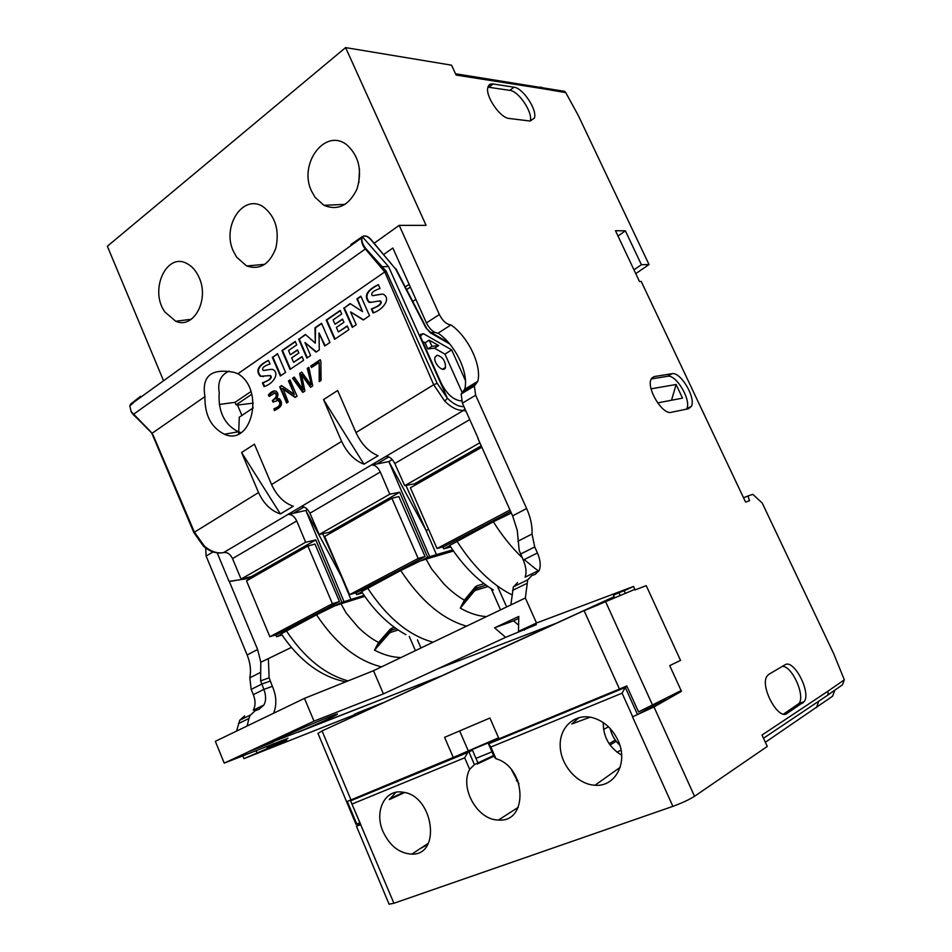 <?xml version="1.0" encoding="UTF-8"?>
<svg xmlns="http://www.w3.org/2000/svg" width="952" height="952" viewBox="0 0 952 952"><rect width="100%" height="100%" fill="white"/><g stroke="black" fill="none" stroke-linecap="round" stroke-linejoin="round"><path stroke-width="1.43" d="M610.173 728.53C611.66 735.075 614.873 740.632 619.835 745.202M373.577 312.744L371.887 308.936C379.598 306.02 382.514 303.402 380.669 301.082L379.277 300.927M373.255 295.62L381.585 294.204M371.375 302.32L369.055 301.76C364.354 295.905 367.472 290.253 378.432 284.826M371.328 308.972L373.077 312.946C383.335 309.543 390.606 299.035 384.072 294.739C383.501 292.835 371.863 296.417 372.184 295.489C370.625 293.133 373.243 290.788 380.05 288.468L378.349 284.648C367.055 290.039 363.771 295.751 368.495 301.784C368.305 303.652 377.397 300.654 380.098 301.118C381.954 303.438 379.027 306.056 371.328 308.972L371.887 308.936M352.74 327.095L344.315 307.96L350.407 303.759M363.545 319.789L350.55 311.899L363.248 319.991L369.531 315.743L360.868 296.179L356.905 298.904L362.51 311.59L350.134 303.581L344.315 307.96M362.51 311.59L357.476 298.88L360.998 296.453M343.732 307.984L352.276 327.393L356.215 324.739L350.55 311.899M303.2 392.141L293.133 378.158L294.418 377.301M310.876 384.62L301.736 372.065L299.654 373.47L303.129 389.88L300.237 373.41L301.891 372.291M301.427 374.719L310.578 387.309L312.72 385.881L308.853 367.305L307.258 368.376L311.387 384.608L307.841 368.317L308.912 367.591M310.995 387.024L302.01 374.66M294.263 377.075L292.55 378.218L302.772 392.426L304.902 391.022L301.498 374.66L302.129 374.814M303.176 389.856L294.263 377.087M280.828 375.647L272.879 357.178L277.627 353.906M272.296 357.238L280.352 375.969L285.612 372.422L277.508 353.644L272.879 357.178M287.135 402.708L280.269 386.762L281.768 385.75M282.316 388.559L295.132 397.436L297.024 396.199L290.015 379.919L288.468 380.955L294.335 394.533L289.051 380.883M288.468 380.955L290.122 380.169M295.489 397.21L282.899 388.487M281.554 385.584L279.698 386.833L286.647 403.017L288.194 402.006L282.994 388.559M294.37 394.473L281.542 385.608M274.854 410.36L274.592 408.682C280.435 406.54 281.828 403.743 278.793 400.292L277.056 400.173M276.128 398.995C278.591 395.711 278.519 393.093 275.925 391.141C273.533 390.403 270.987 391.736 268.297 395.139L269.238 396.437L274.914 392.986C277.329 395.068 276.473 397.591 272.343 400.542L272.998 402.077L278.21 400.375C281.256 403.815 279.852 406.611 274.009 408.765L274.295 410.502C281.756 407.313 283.422 403.374 279.293 398.674L276.139 399.007L277.96 398.424M269.559 396.008L268.88 395.068L274.45 390.867M273.462 401.72L272.926 400.471C277.056 397.519 277.913 394.997 275.497 392.914L274.093 392.819M335.08 339.007L326.774 320.039L340.304 310.709M338.377 331.962L336.389 327.417L343.922 322.288L342.518 319.087L334.985 324.239L333.093 319.908L341.744 313.97L340.185 310.435L326.203 320.074L334.628 339.317L348.908 329.678L347.266 325.929L338.377 331.962L347.385 326.203M334.985 324.239L342.637 319.36M311.935 367.27L311.363 365.949L320.324 359.963M319.789 381.24L319.17 362.438L319.206 381.621L321.062 380.407L320.895 361.284L320.205 359.713L310.792 366.02L311.471 367.579L319.17 362.438M307.329 357.75L299.202 339.043L305.628 334.616M316.362 351.895L304.961 342.53L316.005 352.133L319.289 349.919L319.003 332.926L324.715 346.016L329.928 342.494L321.538 323.287L314.957 327.821L315.29 343.16L305.402 334.414L299.202 339.043M325.167 345.707L319.003 332.926M315.29 343.16L315.54 327.785L321.657 323.561M298.619 339.09L306.865 358.071L310.614 355.536L304.961 342.53M290.515 369.102L282.506 350.55L295.334 341.697M293.609 362.319L291.681 357.881L298.857 352.99L297.5 349.86L290.336 354.763L288.504 350.526L296.726 344.886L295.227 341.435L281.923 350.598L290.039 369.424L303.617 360.261L302.034 356.595L293.609 362.319L302.141 356.857M290.336 354.763L297.607 350.134M264.573 386.393L263.026 382.763C270.011 380.205 272.534 377.837 270.618 375.659L268.916 375.6M264.442 370.387L270.118 369.459M263.514 376.54L260.848 376.207C255.969 370.828 258.527 365.592 268.5 360.522M269.725 375.623L270.035 375.719C271.951 377.908 269.416 380.276 262.443 382.835L264.049 386.595C273.629 383.727 279.602 373.41 273.248 369.757C272.403 368.448 262.859 371.042 263.157 370.328C261.526 368.15 263.799 366.032 269.987 363.997L268.44 360.392C258.087 365.389 255.362 370.685 260.265 376.278L270.308 375.564M601.938 603.282L601.557 602.449M539.82 87.108L542.176 87.489L543.223 88.762L456.139 75.077L451.545 65.176L345.6 47.6L426.091 225.362L399.221 225.35L439.336 314.517L426.425 322.918L392.867 248.044L383.68 254.493M332.415 603.699L339.495 601.593L327.405 608.102L276.925 634.556L269.856 636.709L246.52 580.851L307.865 546.008L332.415 603.699L269.856 636.709M251.899 577.793L251.387 576.579L315.802 539.951L341.935 602.366L316.528 614.802L281.28 633.794M275.794 634.901L276.556 636.733L281.447 634.163M498.86 738.49L347.302 801.429L356.81 824.134L356.012 824.253M498.562 737.8L459.709 754.662M253.244 403.148L237.524 405.064M251.792 394.259L236.132 404.85L237.369 404.707L241.927 415.429M410.36 287.087L406.897 289.432M409.134 284.339L405.552 286.778M250.959 391.558L235.061 402.327L236.132 404.85M763.48 738.264L826.05 696.305C828.026 695.305 828.597 693.651 827.74 691.342L761.993 735.063L767.276 746.439L694.532 796.288C689.093 799.716 681.882 803.083 672.897 806.356L393.914 903.269L389.082 904.162M417.452 639.875L420.974 647.979M409.265 636.412L415.417 650.644M497.337 585.98L506.642 606.959M491.172 588.645L500.562 609.863M517.448 779.712L516.353 780.342M517.912 780.842L517.043 781.354M491.982 751.854L475.964 758.387M615.254 740.049L609.137 743.726M617.051 752.223L621.037 750.093M603.556 729.375L608.554 726.876M616.182 741.287L610.03 745.011M418.178 558.455L425.056 556.527L411.716 563.703L356.464 592.656L349.562 594.655L324.668 536.464L391.915 498.289L418.178 558.455L349.562 594.655M329.892 533.513L329.332 532.251L399.709 492.232L427.65 557.325L400.732 570.498L361.617 591.632M355.786 592.846L356.583 594.667L361.772 591.954M415.869 299.356L412.93 301.32M253.28 407.849L239.297 417.178L238.631 433.922M509.986 510.01L437.016 548.507L443.703 546.698L510.665 511.522M415.167 485.08L414.572 483.771L481.236 445.857M442.87 546.924L443.739 548.864L449.844 545.663M335.961 605.52L340.971 603.782L346.266 613.159L358.012 627.047C364.438 633.461 371.28 638.602 378.551 642.469L374.493 650.168C383.846 654.964 392.7 657.416 401.042 657.534M281.994 634.984L276.556 636.733M140.599 396.282L139.468 397.162M138.576 397.853L130.793 403.969M363.962 464.159L323.525 399.626L341.637 441.383C347.135 453.021 354.572 460.613 363.962 464.159L378.134 455.722C368.9 452.01 361.51 444.298 355.977 432.565L337.651 390.51L323.525 399.626M280.376 513.925L293.275 506.25C284.005 502.989 276.758 495.754 271.558 484.532L254.434 444.215L241.594 452.509L280.376 513.925C270.975 510.819 263.692 503.691 258.527 492.553L241.594 452.509M341.935 602.366L344.053 601.712L305.818 510.462L307.496 509.487M344.053 601.712L350.967 599.462L341.173 576.138L305.818 510.462L293.514 513.235L304.045 507.011M153.189 435.254L194.351 532.061L204.454 546.186C210.999 551.636 217.389 553.766 223.601 552.588L223.851 552.434C227.433 552.124 230.313 554.171 232.514 558.586L241.07 579.078L305.628 542.235L296.738 520.958C294.477 516.377 291.574 514.187 288.028 514.401L293.514 513.235M305.628 542.235L315.802 539.951M251.387 576.579L241.07 579.078M341.589 576.019L322.692 533.715M356.583 594.667L362.414 592.941M427.65 557.325L436.468 554.623L426.008 530.3L388.856 461.577L392.248 459.578M429.697 556.718L388.856 461.577L376.849 463.957L388.761 456.912M428.709 529.574L426.008 530.3L405.957 485.449M436.468 554.623L452.64 549.863M443.739 548.864L450.677 546.948M329.332 532.251L319.194 534.488L389.784 494.195L380.288 472.002C377.908 467.218 374.969 464.862 371.482 464.945L385.869 456.424C389.344 456.353 392.319 458.721 394.794 463.505L404.707 485.687L479.856 442.787M385.869 456.424L463.374 410.502L465.873 410.943M414.572 483.771L404.707 485.687M223.851 552.434L371.482 464.945L376.849 463.957M301.118 506.642C304.652 506.452 307.603 508.642 309.935 513.223L319.194 534.488M389.784 494.195L399.709 492.232M475.453 588.431L474.251 591.18L460.292 608.138L464.338 600.177C457.067 595.952 450.165 590.43 443.632 583.624L431.589 568.939L426.044 559.11L453.438 551.029M426.044 559.11L421.082 560.776M464.338 600.177L475.226 586.991L474.929 588.99L485.972 585.087M475.631 588.336L476.952 585.813L484.068 583.659M460.292 608.138C469.526 613.338 478.273 616.158 486.531 616.587M475.226 586.991L476.952 585.813M226.171 552.505L223.791 552.541M140.61 396.306L129.817 405.933L131.162 411.621L151.106 432.077M465.528 410.181L463.743 410.288C457.936 410.871 451.617 407.825 444.774 401.173L433.672 384.739L384.763 271.879L365.318 248.972L133.292 414.465L151.594 432.862M130.817 403.934L129.805 405.921M131.602 412.466L133.244 414.513M258.527 492.553L193.827 532.549L152.034 433.731M151.38 432.648L153.296 435.564M228.992 371.137C220.685 375.017 217.425 382.121 219.21 392.462C217.96 411.466 224.315 424.568 238.297 431.791L241.035 432.613M362.141 236.62L361.51 237.881C361.332 242.165 362.605 245.854 365.342 248.96L365.782 248.531L386.072 271.022L237.917 373.731C265.108 389.511 251.745 446.797 224.375 434.231C211.118 427.507 204.632 414.977 204.93 396.615L152.272 433.136M237.917 373.731L234.049 372.351C211.237 368.031 201.538 376.123 204.93 396.615M431.375 332.664L434.838 332.367M511.343 513.045L493.362 521.767L449.713 545.413C462.553 565.179 477.119 580.042 493.386 590.026M462.089 392.307L444.965 354.132L434.505 348.17L427.841 348.944L425.116 342.827L422.557 341.375M437.158 355.263L435.028 357.178C432.91 363.117 443.834 373.743 445.5 367.424C445.5 360.963 442.716 356.905 437.158 355.263M444.965 354.132L451.664 349.896L423.473 333.7L420.463 334.461L420.951 337.793L441.192 383.073C446.976 394.402 453.759 400.352 461.541 400.935M434.505 348.17L438.729 345.528L429.185 340.15L425.116 342.827M451.664 349.896L465.433 380.526M468.455 387.238L469.265 389.106M365.782 248.531C362.284 244.01 361.105 240.047 362.284 236.655L388.547 266.548L447.392 398.245L437.17 383.323L386.072 271.034M363.902 235.846L362.498 236.846C364.878 235.168 367.805 236.251 371.268 240.118L395.663 269.095L371.637 240.344M350.883 244.509L362.284 236.655M355.977 432.565L433.672 384.739L437.17 383.323M340.971 603.782L364.747 596.368M350.967 599.462L364.069 595.393M378.551 642.469L390.153 629.284L389.939 631.164L391.355 630.176M390.153 629.284L391.974 628.082L391.45 630.153L396.199 628.641M378.349 644.123L390.391 630.652M390.689 630.498L391.367 630.188M481.843 447.214L410.383 487.805L437.016 548.507M427.841 348.944L431.946 346.326L438.729 345.528M431.946 346.326L429.185 340.15M425.056 556.527L398.84 496.551L391.915 498.289M219.269 404.469L235.061 402.327M627.071 686.511L625.286 687.451L622.072 693.175L490.875 747.034L495.968 758.732L494.064 756.626L488.507 743.857L626.856 686.059M614.171 596.654L556.361 623.191L437.432 668.947L505.619 637.34L494.612 627.82L513.544 620.847L518.614 625.19M555.087 623.679L382.716 703.004M235.108 580.613L229.087 581.446L217.211 552.886M478.261 438.575L462.386 403.148L461.161 393.985L464.695 389.225C469.157 373.47 455.484 344.743 438.122 333.164C433.612 332.736 429.721 329.321 426.425 322.918M351.002 799.954L322.062 730.922L583.421 610.898L584.111 610.684L619.466 689.058L626.809 685.952L638.542 711.906L681.132 690.581L669.72 665.626L680.525 660.379L646.241 585.647L635.091 589.907L633.52 586.468L624.203 590.752L625.393 593.358M619.466 689.058L499.003 738.812L489.923 718.022L444.584 737.336L453.366 757.673M488.507 743.857L625.286 687.451L637.531 714.559L632.509 716.844L672.897 806.356M665.615 698.661L637.531 714.559M681.132 690.581L681.465 691.295L674.087 694.258M358.416 796.895L350.586 800.822L360.832 824.741L356.429 826.157L360.201 823.777M354.358 714.762L353.013 715.38L353.454 716.428M236.56 731.1L239.737 720.236L244.664 715.868M238.428 723.591L248.948 718.474L250.055 715.499L255.195 710.727L259.051 709.276L263.859 705.039C266.155 700.969 266.179 695.757 263.894 689.391L260.61 680.847L260.777 662.271L291.348 647.467M438.122 333.164L450.974 324.918C468.205 336.734 482.01 365.639 477.785 381.335L474.358 386.036L475.655 395.223L526.635 508.535C530.669 517.65 532.454 526.147 532.013 534.036L534.726 546.948L537.44 552.981C540.343 559.752 540.962 565.488 539.32 570.188L535.298 574.33L531.847 575.532L527.705 579.839L525.349 597.999L536.5 623.013L633.52 586.468M353.013 715.38L243.95 758.649L286.814 740.144L267.06 747.939L288.028 738.216L224.232 763.123L215.342 741.322L304.473 698.363L373.505 670.708L510.879 604.925L513.295 587.217L517.626 582.469M389.773 798.811L403.672 792.338M427.567 844.698L420.332 848.529M404.576 792.54L389.32 799.609L395.901 792.314M383.061 831.667C373.862 811.354 384.953 788.72 402.934 792.219C433.35 795.301 441.847 855.301 411.8 854.134C399.388 853.408 389.808 845.911 383.061 831.667M618.003 740.382C628.534 762.243 615.373 787.185 594.964 785.245C577.412 784.436 560.609 765.277 560.192 746.047C559.431 726.757 575.341 712.762 593.132 717.832C604.115 721.235 612.398 728.744 618.003 740.382M495.968 758.732C526.444 767.098 528.562 822.897 498.491 820.029C477.535 820.243 459.411 788.018 469.681 769.347L464.683 757.792L467.813 752.449L350.586 800.822L393.914 903.269M622.072 693.175L632.711 716.761L654 706.955L681.465 691.295M352.133 804L464.683 757.792M469.681 769.347L474.417 764.575L468.943 751.925L472.406 750.164L360.582 796.134M467.813 752.449L468.943 751.925M474.417 764.575L477.963 762.992L477.226 764.039L493.874 756.209M511.664 770.073L518.959 783.805M579.125 717.558L571.855 723.996L590.121 717.165M490.875 747.034L488.685 743.833M624.203 590.752L618.919 592.751L620.192 595.547M603.27 722.592C603.175 736.848 609.292 747.701 621.644 755.15M477.963 762.992L472.406 750.164M477.916 762.885L493.576 755.531M382.68 702.897L358.357 712.548L358.928 713.917M358.357 712.548L354.227 714.452L354.81 715.809M539.32 570.188L525.087 577.162C526.777 572.771 526.17 567.059 523.279 560.038M618.919 592.751L613.516 595.226L614.718 597.856M536.5 623.013L518.471 631.378L536.392 624.631L505.619 637.34M494.612 627.82L518.804 616.42L518.471 631.378M510.879 604.925L525.349 597.999M373.505 670.708L383.406 693.889L437.432 668.947M518.757 618.395L513.544 620.847M523.588 629.451L524.433 630.164M440.597 676.229L299.487 731.636C321.05 722.425 333.664 716.642 337.353 714.262C341.221 711.108 273.414 740.073 272.653 741.917L440.157 676.515M273.057 742.013L249.091 751.426L314.005 721.14L383.406 693.889M224.232 763.123L248.627 751.747L273.331 742.048M257.278 752.473L255.66 750.854M243.95 758.649L242.808 755.876M267.048 746.404L267.06 747.939M314.005 721.14L304.473 698.363M298.345 732.219L299.487 731.636M248.96 718.474L247.127 725.995M205.668 547.995L206.12 556.063L213.046 551.922M399.221 225.35L374.112 243.26M450.974 324.918C446.536 324.43 442.656 320.955 439.336 314.517M291.324 647.443L260.824 662.247L257.611 649.478L229.265 581.351L251.495 578.031M263.894 689.391L253.351 694.651L251.173 689.403L249.817 677.848C251.245 670.553 250.352 662.925 247.139 654.964L206.12 556.063M273.617 713.226C276.925 704.813 276.508 695.841 272.367 686.321L269.118 677.824L268.369 658.594M253.351 694.651C255.624 700.553 255.612 705.741 253.28 710.216L263.847 705.051M199.17 277.675C209.63 300.07 193.363 329.511 175.727 321.252L164.898 311.982C148.905 290.122 166.743 251.161 187.58 263.918C192.518 266.703 196.374 271.296 199.17 277.675M233.43 251.352C221.364 226.386 243.355 192.899 263.49 206.989C275.461 216.544 279.59 230.229 275.878 248.02C269.654 264.311 259.92 270.297 246.675 265.977L236.655 257.207L233.43 251.352M311.637 191.281C298.059 164.101 325.156 127.306 346.897 144.93C359.071 156.116 362.426 170.86 356.952 189.127C348.92 205.584 337.9 210.975 323.918 205.311L315.088 197.35L311.637 191.281M163.554 380.74L107.35 246.247L345.6 47.6M478.035 438.705L512.616 515.877L517.174 530.097M359.487 168.909L358.868 182.629M537.44 552.981L523.279 560.05L519.185 550.351L517.233 530.074M634.853 589.371L584.111 610.684M322.062 730.922L317.98 733.397M468.087 750.414L459.649 730.922M583.421 610.898L598.641 604.722M359.749 822.695L356.81 824.134M339.495 601.593L314.969 544.08L307.865 546.008M534.381 118.119L529.824 120.999L509.177 118.476C500.181 118.119 484.961 95.843 487.924 87.275C488.65 84.704 490.363 83.597 493.065 83.966L513.961 87.191C522.969 87.965 537.571 110.111 534.381 118.119L530.169 121.035C533.298 113.038 518.816 91.094 509.844 90.369L487.959 87.144M633.961 269.832L641.422 264.715L649.026 264.537L635.769 273.64M641.422 264.715L625.369 230.824L617.991 236.036M625.369 230.824L615.48 230.717L639.494 281.53L641.231 281.447L745.559 502.049L749.545 500.764L747.927 495.992L752.806 494.338L762.231 503.061L833.654 653.572L844.329 679.823L842.461 684.809L827.371 695.376M747.927 495.992L743.536 497.777M562.192 90.928L564.607 91.344L565.75 92.618L578.257 115.43L649.026 264.537M765.348 742.286L832.583 696.198L834.844 690.14M783.603 714.071L799.049 703.457C805.404 695.472 792.076 665.948 782.365 666.352M784.936 664.841L768.776 674.361L766.943 676.253C759.791 686.332 778.284 720.616 787.018 713.441L804.19 701.648C811.413 692.401 793.659 658.51 784.936 664.841M657.642 402.898L682.524 398.126L676.098 384.489L651.085 388.832M671.172 412.323C662.675 415.12 646.384 388.511 651.049 379.396L654.369 376.54L672.029 373.708C680.537 371.482 696.186 397.912 691.366 406.361L688.546 408.741L671.172 412.323M686.523 409.158L686.761 408.705C691.58 400.292 676.051 374.053 667.554 376.29L651.251 378.932M671.529 400.233L676.098 384.489M389.582 631.331L389.368 633.211L374.493 650.168M348.123 680.882C324.799 674.421 304.188 657.689 286.278 630.712M232.514 558.586L296.738 520.958M394.794 463.505L469.752 419.594M309.935 513.223L380.288 472.002M433.041 642.195C408.943 635.686 387.107 617.61 367.543 587.955M400.732 570.498C420.582 600.724 442.513 619.288 466.516 626.166M474.548 589.181L464.302 601.605M486.044 585.135L475.988 588.193L475.405 590.395L474.251 591.18M488.007 586.527L475.405 590.395M222.768 552.743L224.696 552.327M148.809 429.697L133.244 414.572M204.442 546.21L203.609 546.293M512.105 594.905C491.839 584.802 473.406 566.833 456.817 540.998M493.362 521.767C502.049 535.631 511.664 547.59 522.208 557.658M524.243 559.562L534.667 568.189M534.953 568.403L538.868 571.152M465.468 410.038L463.743 410.288M420.379 335.735L423.473 333.7M461.994 392.081L468.824 388.083M388.547 266.548L382.18 266.738L381.193 267.702M449.701 343.969L430.304 332.76L425.818 327.726L395.663 269.095M471.43 385.441L472.263 387.297M463.945 406.623C458.805 406.813 453.283 404.017 447.392 398.233L444.786 401.137M463.731 410.264L464.838 408.634M429.411 331.498L430.304 332.76M448.487 342.553L429.995 331.867L425.818 327.726M341.637 441.383L271.558 484.532M316.528 614.802C335.628 643.564 357.297 660.914 381.526 666.876M391.974 628.082L394.366 627.32M396.258 628.689L391.093 630.331L390.582 632.414L389.368 633.211M398.138 629.986L390.582 632.414M512.64 590.335L526.872 583.421M257.611 649.478L247.139 654.964M272.367 686.321L263.882 689.403M251.173 689.403L261.705 684.119L269.975 681.156M260.289 672.517L249.817 677.848M269.118 677.824L260.61 680.847M462.386 403.148L475.655 395.223M526.635 508.535L512.616 515.877M694.532 796.288L654 706.955M477.785 381.335L464.695 389.225M475.964 383.727L463.112 391.474M532.013 534.036L517.959 541.2M534.726 546.948L520.589 554.052M652.691 705.408L605.627 601.7M513.961 87.191L509.844 90.369M488.9 87.215L493.065 83.966M827.74 691.342L844.329 679.823M816.507 707.61L818.684 701.243M787.018 713.441L785.019 714.131M797.705 704.825L802.845 703.016M651.858 377.992L654.369 376.54M672.029 373.708L667.554 376.29M564.643 91.356L455.52 73.756M565.75 92.618L543.223 88.762M345.695 681.846C321.014 676.848 299.535 660.843 281.233 633.83M361.582 591.656C374.315 611.053 389.082 625.381 405.873 634.663M203.585 546.317C209.345 551.208 215.164 553.409 221.031 552.933M193.803 532.561L203.573 546.317M238.036 431.839L224.375 434.231M472.632 387.071L471.799 385.215M426.317 327.738L395.83 268.642M362.391 236.798C365.151 235.073 368.15 236.108 371.387 239.916M361.474 238L132.637 403.053M131.078 411.621L131.578 412.466M442.525 369.245L445.5 367.424M250.269 715.107L239.737 720.236M527.705 579.839L513.473 586.777M428.364 843.246L411.8 854.134M518.269 807.308L498.491 820.029M620.145 767.371L594.964 785.245M356.417 826.134L389.142 904.305M191.328 319.253L175.727 321.252M264.894 264.311L246.675 265.977M345.136 204.359L323.918 205.311M464.6 389.57L477.69 381.669M474.358 386.036L461.173 393.973M356.036 824.313L317.968 733.361M799.049 703.457L804.19 701.648M686.761 408.705L691.366 406.361"/></g></svg>
